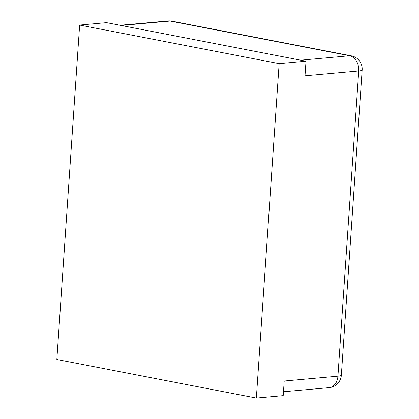 <?xml version="1.0" encoding="UTF-8"?>
<svg xmlns="http://www.w3.org/2000/svg" width="419" height="419" viewBox="0 0 419 419"><rect width="100%" height="100%" fill="white"/><g stroke="black" fill="none" stroke-linecap="round" stroke-linejoin="round"><path stroke-width="0.63" d="M256.349 398.05L279.148 63.63L306.006 61.211L106.499 22.647L79.641 25.067L56.843 359.486L256.349 398.05L283.207 395.63L284.202 381.028L337.918 376.189L358.727 70.963A13.434 9.983 -95.2 0 0 349.656 55.764L170.104 21.06A13.434 8.789 -79.1 0 1 171.748 21.139A13.434 13.434 0 0 0 167.993 20.95A13.434 9.983 -95.2 0 1 170.104 21.06L121.128 25.475M306.006 61.211L305.011 75.808L358.727 70.963A13.434 1.886 3.9 0 0 362.157 69.947A13.434 13.434 0 0 0 351.3 55.847L171.748 21.139M279.148 63.63L79.641 25.067M300.685 60.179L349.656 55.764A13.434 8.789 -79.1 0 1 351.3 55.847M283.469 391.76L329.151 387.638A13.434 9.983 -95.2 0 0 337.918 376.189A13.434 1.886 3.9 0 0 341.349 375.173L362.157 69.947M120.075 25.271L167.993 20.95M329.151 387.638A13.434 13.434 0 0 0 341.349 375.173"/></g></svg>

